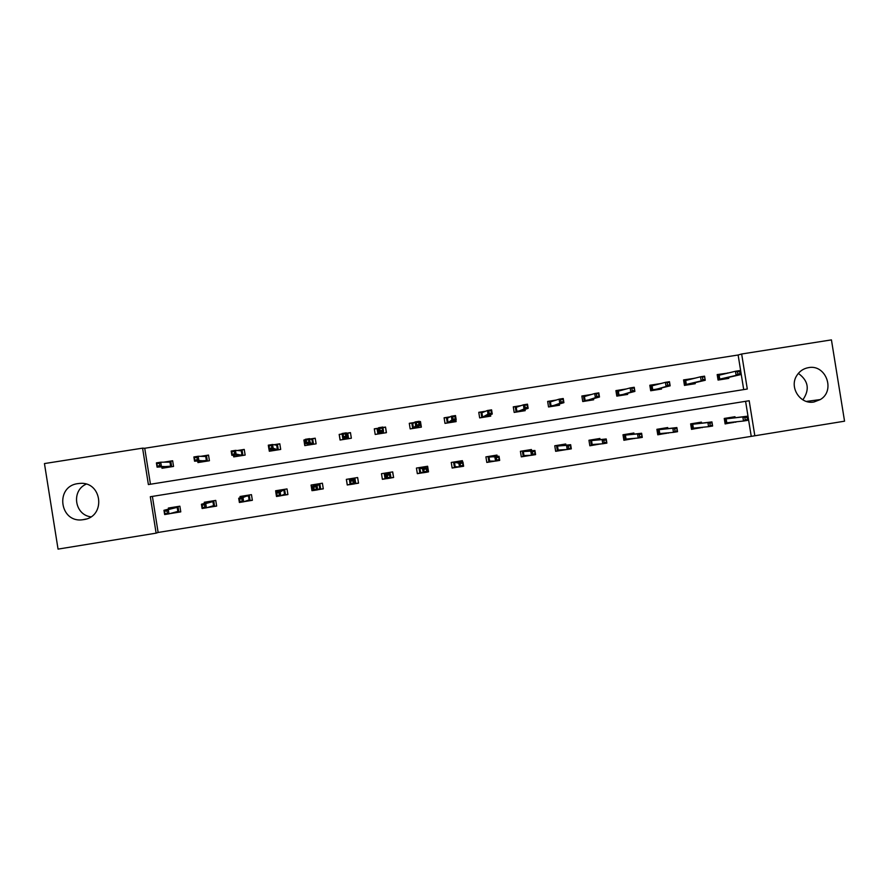 <?xml version="1.0" encoding="UTF-8"?>
<svg xmlns="http://www.w3.org/2000/svg" width="889" height="889" viewBox="0 0 889 889"><rect width="100%" height="100%" fill="white"/><g stroke="black" fill="none" stroke-linecap="round" stroke-linejoin="round"><path stroke-width="1.33" d="M77.888 483.616L79.632 483.416C102.302 481.027 106.247 516.898 83.61 519.621L82.833 519.721C59.674 523.399 54.607 486.383 77.888 483.616M798.333 373.391C808.434 380.748 809.946 389.571 802.845 399.85M808.457 367.646C825.848 364.001 835.749 390.682 820.314 399.561L814.002 401.984C800.333 404.828 788.921 387.36 796.777 375.569C799.544 371.191 803.434 368.546 808.457 367.646M844.55 421.186L754.828 435.777L749.183 400.739L150.319 496.729L156.12 533.156L58.052 549.113L44.45 463.569L142.584 448.145L148.385 484.561L747.293 389.026L741.659 354L831.437 339.887L844.55 421.186M152.397 496.406L158.131 532.455L754.828 435.777M158.131 532.455L156.12 533.156M197.725 461.202L197.947 462.569L209.426 460.746L208.526 455.079L200.592 456.335M269.034 449.423L269.323 451.245L280.702 449.434L279.802 443.8L273.89 444.733M342.098 433.943L339.176 434.41L340.065 440.022L351.344 438.233L350.455 432.621L346.51 433.243M414.33 422.508L409.284 423.308L410.173 428.898L421.353 427.131L420.464 421.542L421.03 427.187M419.33 421.719L420.464 421.542M485.672 411.218L478.771 412.318L479.66 417.886L490.739 416.13L490.506 414.663M556.358 400.039L547.646 401.417L548.535 406.962L559.514 405.217L559.314 404.006M626.401 388.949L615.91 390.615L616.799 396.127L627.678 394.405L627.501 393.305M694.376 378.325L683.574 379.903L684.452 385.404L695.242 383.692L695.076 382.659M743.704 389.604L738.126 355L144.729 448.267L150.452 484.227M727.958 373.08L717.179 374.591L718.068 380.07L728.802 378.37L728.647 377.369M660.66 383.581L649.815 385.248L650.704 390.76L661.538 389.038L661.36 387.982M591.452 394.483L581.851 396.005L582.74 401.539L593.674 399.794L593.485 398.65M521.087 405.617L513.286 406.851L514.175 412.407L525.199 410.662L524.988 409.34M450.078 416.852L444.1 417.797L445 423.375L456.124 421.619L455.846 419.886M378.414 428.198L374.302 428.842L375.202 434.454L386.426 432.665L385.537 427.064L386.293 432.687M382.915 427.487L385.537 427.064M305.327 439.766L303.882 439.988L304.783 445.622L316.106 443.822L315.206 438.199L310.283 438.977M233.474 455.368L233.718 456.89L245.142 455.079L244.242 449.423L237.33 450.523M161.809 467.003L162.009 468.27L173.544 466.436L172.644 460.758L163.687 462.18M144.729 448.267L142.584 448.145M738.126 355L741.659 354M751.183 436.01L745.593 401.317M168.521 509.153L168.343 508.052L179.878 506.197L180.778 511.875L169.632 513.675M204.459 503.43L204.27 502.263L215.749 500.407L216.649 506.074L206.937 507.641M240.241 497.773L240.03 496.495L251.465 494.651L252.365 500.307L244.075 501.652M275.868 492.228L275.634 490.761L287.014 488.928L287.914 494.562L281.046 495.673M313.417 490.439L311.972 490.672L311.072 485.05L322.396 483.216L323.296 488.85L317.829 489.728M350.177 484.505L347.255 484.983L346.354 479.36L357.634 477.537L358.534 483.16L354.455 483.816M386.704 478.604L382.381 479.304L381.481 473.693L392.705 471.892L393.605 477.493L390.982 477.915M423.008 472.737L417.341 473.659L416.441 468.059L427.62 466.258L428.52 471.848L427.387 472.037M459.135 466.903L452.145 468.036L451.256 462.447L462.38 460.658L462.602 462.058M495.095 461.091L486.805 462.436L485.916 456.868L496.984 455.079L497.184 456.313M530.9 455.312L521.298 456.857L520.409 451.301L531.433 449.523L531.622 450.656M566.526 449.556L555.647 451.312L554.758 445.767L565.737 444L565.904 445.067M600.753 443.911L589.84 445.789L588.951 440.255L599.886 438.488L600.053 439.51M634.735 438.333L623.889 440.288L623 434.765L633.879 433.01L634.046 433.999M668.572 432.799L657.782 434.81L656.893 429.309L667.728 427.553L667.883 428.52M702.266 427.298L691.531 429.365L690.642 423.864L701.432 422.131L701.577 423.064M735.803 421.842L725.124 423.931L724.246 418.452L734.981 416.719L735.125 417.641M727.924 372.891L726.069 373.524M733.881 422.042L735.859 422.197M694.365 378.203L692.664 378.758M700.51 427.476L702.31 427.62M660.649 383.537L659.116 383.981M666.994 432.943L668.617 433.065M633.324 438.444L634.768 438.533M599.519 444L600.775 444.022M427.298 466.314L428.52 471.848M392.56 471.915L393.605 477.493M339.176 434.41L342.121 434.099L342.976 439.566M346.466 479.338L347.255 484.983M303.882 439.988L305.349 439.922M311.372 484.994L311.972 490.672M90.867 516.831C74.532 514.875 71.076 490.65 86.189 484.149M726.902 378.67L726.758 377.803M717.201 374.736L726.035 373.347M718.89 379.936L718.023 374.613L719.134 375.202L719.757 379.125L723.613 378.514L724.146 379.103M724.113 378.403L724.224 379.092M740.081 373.747L739.715 371.458L737.47 371.813L737.837 374.102L740.081 373.747L740.17 374.736L736.148 375.369L735.481 371.258L719.134 375.202M737.837 374.102L736.148 375.369L719.757 379.125L719.045 379.914M740.17 374.736L723.613 378.514M737.47 371.813L735.481 371.258L739.504 370.624L739.715 371.458M733.069 417.03L733.214 417.863M733.936 422.397L725.113 423.82M730.402 417.452L730.525 418.174M747.449 419.508L747.082 417.219L744.849 417.586L745.215 419.875L747.449 419.508L747.527 420.386L743.504 421.03L742.837 416.919L746.86 416.274L726.157 418.852L726.791 422.786L725.924 423.686L725.068 418.319M744.849 417.586L742.837 416.919L726.157 418.852L725.168 418.297M745.215 419.875L743.504 421.03L726.791 422.786M746.86 416.274L747.082 417.219M730.358 417.463L730.002 418.23M693.509 383.97L693.364 383.07M683.597 380.059L692.653 378.625M685.463 385.237L684.597 379.903L685.686 380.492L686.319 384.426L690.186 383.815L690.742 384.404M690.709 383.692L690.82 384.392M702.443 377.358L702.81 379.647L705.055 379.292L704.688 377.003L700.532 376.792L704.577 376.158L705.244 380.27L701.199 380.914L700.532 376.792L685.686 380.492M702.81 379.647L701.199 380.914L686.319 384.426L685.608 385.215M705.055 379.292L705.244 380.27L690.186 383.815M704.688 377.003L704.577 376.158M659.971 389.282L659.816 388.36M649.837 385.404L659.105 383.937M651.881 390.571L651.026 385.215L652.093 385.815L652.726 389.76L656.604 389.138L657.182 389.726M657.16 389.004L657.271 389.715M667.25 382.926L667.617 385.226L669.873 384.859L669.506 382.57L665.428 382.348L669.484 381.703L670.15 385.837L666.083 386.471L665.428 382.348L652.093 385.815M667.617 385.226L666.083 386.471L652.037 390.538M669.873 384.859L670.15 385.837L656.604 389.138M669.506 382.57L669.484 381.703M699.699 422.408L699.832 423.253M700.554 427.787L691.509 429.254M697.009 422.842L697.132 423.564M712.078 422.875L709.822 423.231L710.189 425.531L712.445 425.164L711.945 421.908L712.6 426.031L708.566 426.676L707.9 422.564L711.945 421.908L692.72 424.242L693.353 428.176L692.509 429.087L691.642 423.697M709.822 423.231L707.9 422.564L692.72 424.242L691.742 423.686M710.189 425.531L708.566 426.676L693.353 428.176M712.6 426.031L712.445 425.164M696.954 422.842L696.587 423.62M666.161 427.809L666.306 428.687M667.028 433.21L657.771 434.699M663.472 428.242L663.594 428.976M676.907 428.542L674.64 428.909L675.007 431.209L677.274 430.843L676.862 427.565L677.529 431.698L673.462 432.354L672.806 428.22L676.862 427.565L659.138 429.654L659.771 433.61L658.949 434.51L658.082 429.109M674.64 428.909L672.806 428.22L659.138 429.654L658.182 429.098M675.007 431.209L673.462 432.354L659.771 433.61M677.529 431.698L677.274 430.843M663.416 428.254L663.027 429.031M626.289 394.627L626.134 393.66M615.933 390.771L625.034 389.326M618.166 395.916L617.299 390.549L618.355 391.149L618.988 395.105L622.889 394.494L623.489 395.072M623.467 394.338L623.578 395.06M631.89 388.515L632.257 390.827L634.535 390.46L634.157 388.16L630.157 387.926L634.235 387.282L634.89 391.416L630.812 392.06L630.157 387.926L618.355 391.149M632.257 390.827L630.812 392.06L618.311 395.894M634.535 390.46L634.89 391.416L622.889 394.494M634.157 388.16L634.235 387.282M632.49 433.243L632.635 434.143M633.357 438.644L623.867 440.177M629.79 433.676L629.901 434.41M641.569 434.243L639.302 434.61L639.669 436.921L641.936 436.555L641.614 433.254L642.28 437.388L638.202 438.044L637.546 433.91L641.614 433.254L625.411 435.099L626.045 439.055L625.245 439.955L624.378 434.543M639.302 434.61L637.546 433.91L625.411 435.099L624.467 434.532M639.669 436.921L638.202 438.044L626.045 439.055M642.28 437.388L641.936 436.555M629.723 433.688L629.312 434.465M592.452 399.994L592.285 398.972M581.873 396.161L590.274 394.827M584.295 401.283L583.428 395.905L584.462 396.516L585.095 400.483L589.018 399.861L589.64 400.439M589.618 399.694L589.729 400.428M596.375 394.138L596.741 396.45L599.019 396.094L598.653 393.783L594.719 393.538L598.819 392.882L599.475 397.027L595.386 397.683L594.719 393.538L584.462 396.516M596.741 396.45L595.386 397.683L584.44 401.261M599.019 396.094L599.475 397.027L589.018 399.861M598.653 393.783L598.819 392.882M598.664 438.688L598.819 439.622M599.542 444.111L589.829 445.678M595.952 439.133L596.075 439.866M606.076 439.977L603.787 440.344L604.164 442.655L606.442 442.289L606.22 438.955L606.876 443.111L602.786 443.767L602.12 439.622L606.22 438.955L591.541 440.555L592.174 444.522L591.385 445.422L590.518 439.999M603.787 440.344L602.12 439.622L591.541 440.555L590.607 439.988M604.164 442.655L602.786 443.767L592.174 444.522M606.876 443.111L606.442 442.289M595.886 439.133L595.452 439.922M558.47 405.384L558.292 404.295M547.668 401.572L555.347 400.35M550.28 406.684L549.413 401.295L550.424 401.906L551.058 405.873L555.003 405.251L555.636 405.829M555.625 405.073L555.736 405.817M560.681 399.794L561.059 402.106L563.348 401.739L562.981 399.428L559.114 399.161L563.237 398.516L563.904 402.673L559.781 403.328L559.114 399.161L550.424 401.906M561.059 402.106L559.781 403.328L550.424 406.662M563.348 401.739L563.904 402.673L555.003 405.251M562.981 399.428L563.237 398.516M564.693 444.167L564.848 445.145M565.471 449.612L555.636 451.201M561.97 444.6L562.092 445.356M570.416 445.722L568.115 446.1L568.493 448.412L570.782 448.045L570.649 444.7L571.316 448.856L567.204 449.512L566.537 445.356L570.649 444.7L557.514 446.045L558.148 450.012L557.381 450.923L556.503 445.489M568.115 446.1L566.537 445.356L557.514 446.045L556.603 445.467M568.493 448.412L567.204 449.512L558.148 450.012M571.316 448.856L570.782 448.045M561.904 444.611L561.448 445.411M524.343 410.796L524.143 409.618M513.309 407.006L520.265 405.906M516.109 412.107L515.242 406.706L516.242 407.318L516.876 411.296L520.832 410.674L521.487 411.251M521.476 410.462L521.599 411.229M524.832 405.462L525.21 407.784L527.51 407.418L527.144 405.095L523.354 404.828L527.488 404.173L528.155 408.34L524.021 408.996L523.354 404.828L516.242 407.318M525.21 407.784L524.021 408.996L516.253 412.085M527.51 407.418L528.155 408.34L520.832 410.674M527.144 405.095L527.488 404.173M530.577 449.667L530.744 450.712M530.022 455.335L521.287 456.746M527.833 450.112L527.955 450.879M534.589 451.512L532.278 451.879L532.655 454.201L534.956 453.823L534.911 450.456L535.589 454.623L531.455 455.29L530.777 451.123L534.911 450.456L523.332 451.556L523.965 455.535L523.221 456.435L522.343 450.99M532.278 451.879L530.777 451.123L523.332 451.556L522.443 450.979M532.655 454.201L531.455 455.29L523.965 455.535M535.589 454.623L534.956 453.823M527.766 450.123L527.288 450.912M490.05 416.23L489.839 414.907M478.793 412.474L485.027 411.485M481.794 417.541L480.927 412.129L481.894 412.752L482.538 416.741L486.505 416.119L487.194 416.685M487.172 415.874L487.305 416.674M488.817 411.163L489.194 413.485L491.506 413.118L491.139 410.796L487.428 410.507L491.584 409.851L492.25 414.03L488.094 414.685L487.428 410.507L481.894 412.752M489.194 413.485L481.927 417.519M491.506 413.118L492.25 414.03L486.505 416.119M491.139 410.796L491.584 409.851M496.295 455.19L496.484 456.335M494.406 461.091L486.783 462.324M493.551 455.635L493.673 456.424M498.596 457.313L496.273 457.691L496.651 460.013L498.962 459.646L499.018 456.246L499.685 460.424L495.54 461.091L494.862 456.913L499.018 456.246L489.006 457.09L489.639 461.08L488.917 461.98L488.039 456.524M496.273 457.691L494.862 456.913L488.128 456.502M496.651 460.013L495.54 461.091L489.639 461.08M499.685 460.424L498.962 459.646M493.473 455.646L492.973 456.446M455.624 421.697L455.368 420.108M444.133 417.952L449.623 417.085M447.323 423.008L446.456 417.586L447.4 418.219L448.045 422.208L452.034 421.575L452.745 422.153M452.712 421.275L452.857 422.131M452.634 416.885L453.012 419.219L455.335 418.852L454.957 416.519L452.634 416.885L451.334 416.219L455.501 415.563L456.179 419.741L452.001 420.408L451.334 416.219L447.4 418.219M453.012 419.219L447.456 422.986M455.335 418.852L456.179 419.741L452.034 421.575M454.957 416.519L455.501 415.563M461.869 460.735L462.08 462.058M458.635 466.869L452.134 467.925M459.113 461.18L459.246 462.013M462.436 463.147L460.102 463.525L460.48 465.858L462.802 465.48L462.958 462.069L463.625 466.247L459.457 466.925L458.78 462.736L462.958 462.069L454.523 462.647L455.168 466.647L454.457 467.547L453.579 462.08M460.102 463.525L453.657 462.058M460.48 465.858L459.457 466.925L455.168 466.647M463.625 466.247L462.802 465.48M459.035 461.191L458.513 462.002M409.307 423.464L414.063 422.708M419.352 421.875L420.164 421.753M412.696 428.509L411.829 423.064L412.763 423.697L413.396 427.709L417.408 427.076L418.141 427.642M418.097 426.642L418.252 427.62M416.285 422.642L416.663 424.975L418.997 424.609L418.619 422.275L416.285 422.642L415.063 421.953L419.264 421.297L419.93 425.487L415.741 426.153L415.063 421.953L412.763 423.697M416.663 424.975L412.818 428.487M418.997 424.609L419.93 425.487L417.408 427.076M418.619 422.275L419.264 421.297M374.336 428.998L378.336 428.365M382.937 427.642L385.415 427.242M377.914 434.021L377.047 428.576L377.958 429.209L378.603 433.221L382.626 432.587L383.381 433.154M383.259 431.643L383.503 433.132M379.759 428.42L380.136 430.765L382.481 430.398L382.103 428.054L379.759 428.42L378.636 427.72L382.848 427.053L383.515 431.265L379.303 431.932L378.636 427.72L377.958 429.209M380.136 430.765L378.036 433.999M382.481 430.398L383.515 431.265L382.626 432.587M382.103 428.054L382.848 427.053M340.176 440.011L339.298 434.543M346.599 433.388L350.477 432.776M343.443 436.577L345.799 436.21L345.421 433.854L343.065 434.232L343.443 436.577L342.698 437.732L342.032 433.51L346.266 432.843L346.932 437.055L342.698 437.732L343.643 438.766L347.688 438.121L347.043 434.099L347.721 433.21L348.588 438.677M345.799 436.21L348.466 438.688M345.421 433.854L346.266 432.843L347.043 434.099M342.032 433.51L343.065 434.232M343.098 439.544L343.643 438.766M305.071 445.578L304.194 440.099M310.572 439.088L315.228 438.355M307.894 445.122L307.727 444.089M306.572 442.422L308.939 442.044L308.572 439.688L306.194 440.066L306.572 442.422L305.927 443.555L305.249 439.333L309.505 438.655L310.183 442.878L305.927 443.555L308.539 444.333L312.595 443.689L311.95 439.655L312.65 438.766L313.528 444.233M308.939 442.044L313.395 444.256M308.572 439.688L309.505 438.655L311.95 439.655M305.249 439.333L306.194 440.066M308.005 445.111L308.539 444.333M269.812 451.168L269.534 449.478M274.368 444.822L279.835 443.955M272.645 450.723L272.501 449.834M269.534 448.289L271.912 447.912L271.534 445.556L269.156 445.934L268.978 449.412L268.3 445.178L272.579 444.5L273.256 448.734L268.978 449.412L273.267 449.923L277.346 449.278L276.701 445.233L277.424 444.333L278.301 449.823M271.912 447.912L278.168 449.845M271.534 445.556L272.579 444.5L276.701 445.233M268.3 445.178L269.156 445.934M272.756 450.701L273.267 449.923M234.385 456.79L234.163 455.39M237.996 450.579L244.275 449.578M237.23 456.335L237.096 455.512M232.318 454.179L234.707 453.801L234.329 451.445L231.94 451.823L231.862 455.301L231.184 451.045L235.474 450.367L236.152 454.612L231.862 455.301L241.93 454.89L241.286 450.845L242.041 449.934L242.919 455.435M234.707 453.801L242.775 455.457M234.329 451.445L235.474 450.367L241.286 450.845M231.184 451.045L231.94 451.823M237.341 456.313L237.841 455.546M428.176 471.792L427.365 471.926M422.686 472.681L417.319 473.548M424.52 466.758L424.664 467.67M426.098 469.014L423.764 469.392L424.142 471.726L426.476 471.348L426.72 467.903L427.398 472.103L423.197 472.781L422.531 468.581L426.72 467.903L419.886 468.236L420.53 472.237L419.841 473.137L418.963 467.658M423.764 469.392L419.041 467.636M424.142 471.726L423.197 472.781L420.53 472.237M427.398 472.103L426.476 471.348M424.442 466.769L423.897 467.592M393.438 477.404L390.96 477.804M386.582 478.515L382.359 479.193M389.771 472.359L389.971 473.604M389.604 474.904L387.26 475.282L387.626 477.626L389.971 477.249L389.604 474.904L390.315 473.781L390.993 477.982L386.782 478.66L386.104 474.459L390.315 473.781L389.126 473.192L385.104 473.837L385.737 477.86L385.07 478.76L384.192 473.259M387.26 475.282L384.27 473.248M387.626 477.626L386.782 478.66L385.737 477.86M390.993 477.982L389.971 477.249M389.693 472.37L389.126 473.192M358.511 483.049L354.5 483.694M349.266 478.893L350.144 484.394L347.343 484.849M354.878 477.982L355.756 483.494L354.833 482.849L354.2 478.827L350.155 479.471L349.344 478.871M353.311 483.16L352.933 480.816L350.577 481.193L350.944 483.549L353.311 483.16L354.422 483.894L350.188 484.572L349.521 480.36L353.744 479.671L354.422 483.894L354.833 482.849M352.933 480.816L354.789 477.993M350.577 481.193L349.521 480.36L350.155 479.471M350.944 483.549L350.188 484.572M323.285 488.739L318.073 489.572M313.395 490.328L312.25 490.517M319.818 483.638L320.696 489.15L319.751 488.517L319.107 484.483L315.05 485.138L314.262 484.527M314.339 485.494L314.184 484.538M316.462 489.117L316.084 486.761L313.717 487.139L314.095 489.495L316.462 489.117L317.684 489.828L313.428 490.517L312.75 486.283L317.006 485.605L317.684 489.828L319.751 488.517M316.084 486.761L319.729 483.649M313.717 487.139L312.75 486.283L315.05 485.138M314.095 489.495L313.428 490.517M276.112 490.684L276.335 492.062M287.892 494.451L281.48 495.484M284.602 489.317L285.491 494.84L284.513 494.206L283.869 490.161L279.791 490.817L279.024 490.206M279.079 491.072L278.946 490.228M279.446 495.095L279.068 492.739L276.69 493.117L277.068 495.473L279.446 495.095L280.768 495.795L276.49 496.484L275.823 492.25L280.091 491.561L280.768 495.795L284.513 494.206M279.068 492.739L284.513 489.328M276.69 493.117L275.823 492.25L279.791 490.817M277.068 495.473L276.49 496.484M240.708 496.384L240.897 497.573M252.343 500.196L244.719 501.429M249.231 495.017L250.12 500.551L249.12 499.918L248.476 495.873L244.375 496.529L243.619 495.918M243.675 496.74L243.553 495.929M242.253 501.096L241.875 498.74L239.485 499.118L239.863 501.485L242.253 501.096L243.675 501.785L239.385 502.474L238.708 498.229L242.997 497.54L243.675 501.785L249.12 499.918M241.875 498.74L242.997 497.54L249.142 495.029M239.485 499.118L238.708 498.229L244.375 496.529M239.863 501.485L239.385 502.474M198.814 462.424L198.614 461.202M201.459 456.357L208.548 455.235M201.67 461.98L201.536 461.191M194.924 460.113L197.325 459.724L196.947 457.357L194.547 457.735L194.558 461.202L193.88 456.957L198.191 456.268L198.869 460.524L194.558 461.202L206.37 460.535L205.715 456.479L206.492 455.557L207.381 461.069M197.325 459.724L198.869 460.524L207.237 461.091M196.947 457.357L198.191 456.268L205.715 456.479M193.88 456.957L194.547 457.735M201.77 461.958L202.248 461.191M205.137 502.118L205.303 503.207M216.638 505.963L207.782 507.397M213.704 500.74L214.582 506.297L213.56 505.663L212.916 501.607L208.804 502.263L208.059 501.652M208.115 502.452L207.993 501.663M204.881 507.13L204.503 504.763L202.103 505.152L202.481 507.519L204.881 507.13L206.415 507.808L202.103 508.497L201.425 504.241L205.737 503.552L206.415 507.808L213.56 505.663M204.503 504.763L205.737 503.552L212.916 501.607L213.604 500.751M202.103 505.152L201.425 504.241L208.804 502.263M202.481 507.519L202.103 508.497M163.065 468.103L162.887 466.969M164.754 462.169L172.666 460.913M165.943 467.647L165.821 466.881M157.353 466.058L159.776 465.68L159.398 463.302L156.975 463.68L157.086 467.147L156.408 462.88L160.742 462.191L161.42 466.458L157.086 467.147L170.632 466.203L169.988 462.136L170.799 461.213L171.677 466.736M159.776 465.68L161.42 466.458L171.521 466.758M159.398 463.302L160.742 462.191L169.988 462.136M156.408 462.88L156.975 463.68M166.043 467.625L166.499 466.858M169.41 507.875L169.566 508.897M180.767 511.764L170.666 513.386M178.011 506.497L178.9 512.064L177.844 511.431L177.189 507.363L173.066 508.03L172.344 507.408M172.399 508.197L172.277 507.419M167.343 513.197L166.965 510.819L164.554 511.208L164.932 513.586L168.966 513.853L164.643 514.553L163.954 510.286L168.288 509.586L168.966 513.853L177.844 511.431M166.965 510.819L168.288 509.586L177.189 507.363L177.911 506.508M164.554 511.208L163.954 510.286L173.066 508.03M164.932 513.586L164.643 514.553M820.314 399.561L806.39 401.428M82.833 519.721L86.122 519.032"/></g></svg>
